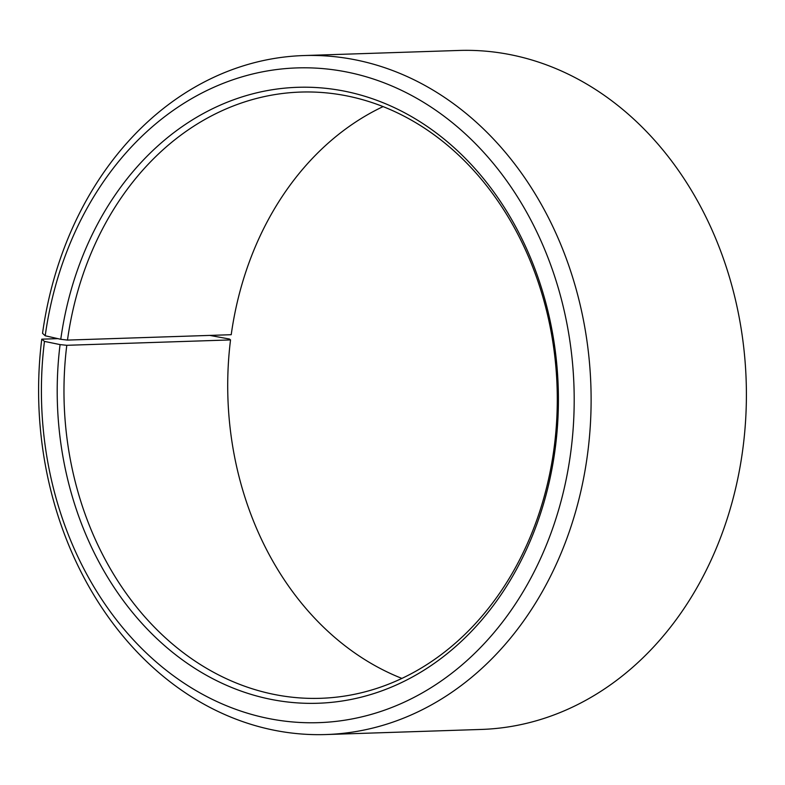 <?xml version="1.0" encoding="UTF-8"?>
<svg xmlns="http://www.w3.org/2000/svg" width="785" height="785" viewBox="0 0 785 785"><rect width="100%" height="100%" fill="white"/><g stroke="black" fill="none" stroke-linecap="round" stroke-linejoin="round"><path stroke-width="1.18" d="M383.109 106.593A303.275 246.598 -91.9 0 0 231.222 334.704L67.481 340.091A303.275 246.598 -91.9 0 1 300.675 92.071A303.275 246.598 -91.9 0 1 554.465 445.075A303.275 246.598 -91.9 0 1 320.584 698.307A303.275 246.598 -91.9 0 1 66.794 345.302L230.535 339.925A303.275 246.598 -91.9 0 0 401.891 678.407M57.884 338.639L41.762 339.169L44.46 341.397L60.072 344.595A308.132 250.543 -91.9 0 0 269.952 699.16A308.132 250.543 -91.9 0 0 555.544 445.968A308.132 250.543 -91.9 0 0 347.814 91.855A308.132 250.543 -91.9 0 0 60.769 339.297L67.481 340.091M44.46 341.397A327.541 266.321 -91.9 0 0 267.567 718.304A327.541 266.321 -91.9 0 0 571.146 449.167A327.541 266.321 -91.9 0 0 350.336 72.75A327.541 266.321 -91.9 0 0 45.206 335.774L60.769 339.297M41.762 339.169A339.67 276.192 -91.9 0 0 326.01 734.544A339.67 276.192 -91.9 0 0 587.955 450.924A339.67 276.192 -91.9 0 0 303.707 55.558A339.67 276.192 -91.9 0 0 42.537 333.331L45.206 335.774M326.01 734.544L481.293 729.442A339.67 276.192 -91.9 0 0 743.238 445.831A339.67 276.192 -91.9 0 0 458.989 50.456L303.707 55.558M230.535 339.925L229.456 339.032L209.811 335.411M60.072 344.595L66.794 345.302"/></g></svg>
